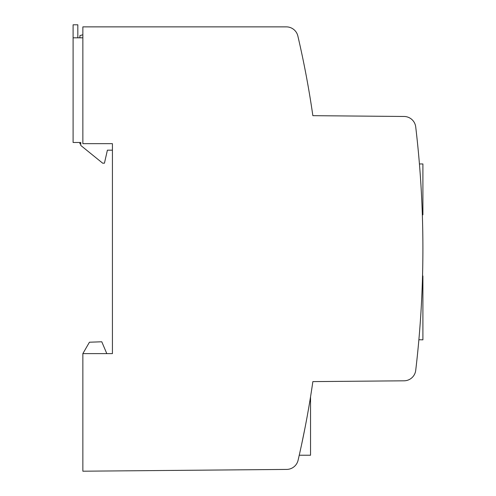 <?xml version="1.0" encoding="UTF-8"?>
<svg xmlns="http://www.w3.org/2000/svg" width="496" height="496" viewBox="0 0 496 496"><rect width="100%" height="100%" fill="white"/><g stroke="black" fill="none" stroke-linecap="round" stroke-linejoin="round"><path stroke-width="0.74" d="M305.028 427.812L301.506 444.993M301.407 445.439L301.339 445.755M301.066 447.026L300.892 447.814M300.762 448.403L300.371 450.182M300.049 451.633L299.745 452.997M422.022 205.939L422.046 206.491L422.022 205.939M422.065 207.024L422.158 209.436L422.065 207.024M422.183 210.019L422.288 213.02L422.183 210.019M422.902 214.811L422.35 214.811L422.307 213.565L422.35 214.811L422.902 214.811L422.902 163.953L419.43 163.953L419.455 164.269M82.857 353.611L82.857 471.2L286.669 469.421A11.83 11.83 0 0 0 298.084 460.276A934.39 934.39 0 0 0 312.858 381.604L404.079 380.81A11.83 11.83 0 0 0 415.716 370.369A1034.929 1034.929 0 0 0 415.716 126.908A11.83 11.83 0 0 0 404.079 116.473L312.858 115.673A934.39 934.39 0 0 0 297.854 36.003A11.83 11.83 0 0 0 286.335 26.871L82.857 26.871L82.857 143.666L112.425 143.666L112.425 353.611L82.857 353.611L89.435 342.215L101.779 341.781L106.807 353.611M422.53 276.359L422.902 275.962L422.902 339.834L418.884 339.729M77.829 37.808L77.829 24.8L73.098 24.8L73.098 142.488L80.786 142.488L80.786 145.446L102.666 163.184L104.439 163.184L107.396 150.176L112.425 150.176L112.425 143.666M79.899 142.488L79.899 143.871L80.786 143.871M79.899 37.808L79.899 35.588L82.857 34.794M307.34 81.735L307.136 80.631M306.875 79.199L306.72 78.368M112.425 26.871L82.857 26.871M73.098 37.808L82.857 37.808M299.243 455.229L310.539 455.229L310.539 396.843"/></g></svg>
